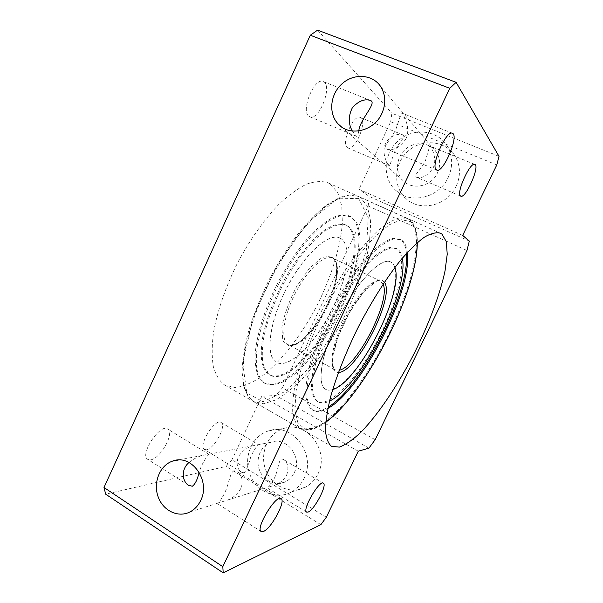 <?xml version="1.0" encoding="UTF-8"?>
<svg xmlns="http://www.w3.org/2000/svg" width="603" height="603" viewBox="0 0 603 603"><rect width="100%" height="100%" fill="white"/><g stroke="black" fill="none" stroke-linecap="round" stroke-linejoin="round"><path stroke-width="0.45" stroke-dasharray="3.02 2.26" d="M358.777 130.957C358.114 134.71 357.323 136.497 356.403 136.316L352.34 131.024M308.849 116.175L309.776 116.733C319.16 121.474 333.248 84.759 323.148 81.526C314.412 77.003 300.535 110.869 308.849 116.175M240.763 488.611C243.25 480.719 241.999 475.043 237.002 471.584C229.954 467.182 230.082 482.325 224.437 493.465C221.512 499.02 219.288 502.254 217.766 503.166L227.519 500.083C233.263 497.859 237.68 494.038 240.763 488.611M286.726 474.96C288.98 467.694 287.94 462.576 283.598 459.607C278.217 456.418 279.068 469.187 274.131 478.707C271.523 483.591 269.398 486.478 267.747 487.375L275.277 484.993C280.176 483.086 283.99 479.747 286.726 474.96M294.279 472.722C302.616 457.036 286.327 436.112 271.018 442.27C260.843 445.632 255.288 458.815 259.38 469.79C263.285 480.847 275.88 486.696 285.603 481.729C289.402 479.784 292.289 476.777 294.279 472.722M244.155 472.842L241.592 472.239C237.13 469.126 236.052 463.963 238.343 456.75C242.715 450.366 248.119 446.589 254.556 445.429L258.461 444.675C257.443 444.81 254.941 448.64 250.954 456.154C248.715 464.702 246.454 470.265 244.155 472.842M189.003 462.471C193.842 458.597 198.726 456.162 203.648 455.175L208.744 454.232C209.053 454.089 202.359 461.438 199.148 472.239M150.727 459.81C160.586 458.657 174.885 432.69 167.709 429.042C160.33 422.937 139.187 454.737 147.712 459.335L150.727 459.81M206.482 449.778C214.299 448.941 226.977 425.266 221.113 422.492C215.233 417.728 197.618 446.084 204.432 449.469L206.482 449.778M415.753 176.807L416.349 177.176C421.889 178.85 427.444 175.85 433.007 168.184C437.748 159.064 431.454 146.793 429.758 145.941L425.59 160.225C421.67 169.202 413.929 174.817 415.753 176.807M326.329 517.231L231.982 459.735L226.125 466.413L105.668 494.174M320.879 524.648L226.125 466.413M317.932 474.003C330.195 450.984 306.686 420.238 283.983 428.401C268.207 432.939 259.35 452.928 265.606 469.624C271.554 486.448 291.166 495.146 305.887 486.923C311.125 483.99 315.143 479.687 317.932 474.003M358.28 451.195L261.777 396.292L231.982 459.735M368.915 448.135L275.616 395.462L261.777 396.292M375.179 439.7L282.408 387.85L275.616 395.462M466.978 250.486L368.169 205.97L282.408 387.85M469.315 241.079L369.353 196.51L368.169 205.97M462.682 235.411L358.981 189.297L369.353 196.51M456.147 186.304C460.745 176.023 460.541 166.209 455.529 156.863C446.529 140.891 423.148 138.042 408.706 150.562C394.023 162.765 392.47 186.244 405.638 198.266C419.567 212.256 447.336 206.06 456.147 186.304M496.797 164.913L390.691 121.776L358.981 189.297M499.005 156.343L391.867 113.236L390.691 121.776M317.585 30.15L391.867 113.236M405.834 139.044C411.284 128.462 403.558 113.899 401.387 112.851L396.118 128.62C391.649 138.969 383.199 145.813 385.656 148.436L386.561 148.986C393.224 151.036 399.646 147.72 405.834 139.044M437.454 172.94C440.68 165.599 440.363 158.717 436.497 152.28C430.165 142.338 415.15 140.876 405.721 149.024C396.156 156.999 394.761 172.179 402.864 180.425C411.985 190.638 431.416 186.621 437.454 172.94M389.169 165.448C386.561 163.036 381.887 153.275 385.083 144.78C388.294 136.12 398.176 133.097 402.457 134.733C406.392 136.647 399.405 141.773 395.357 149.943L389.613 165.75L389.169 165.448M448.202 177.47C453.011 166.692 452.8 156.433 447.577 146.68C438.2 130.014 413.824 127.158 398.771 140.295C383.47 153.124 381.835 177.651 395.538 190.164C410.025 204.741 438.992 198.176 448.202 177.47M330.323 184.073L337.816 192.726L341.795 206.105L342.353 223.148C340.409 248.376 330.565 279.053 315.821 307.779C300.611 336.225 281.239 361.28 262.071 376.151C252.574 382.641 243.68 386.455 235.396 387.616L224.633 385.016C219.59 381.217 215.829 375.149 213.372 366.812C211.774 357.217 211.819 345.745 213.515 332.411C217.276 311.367 225.492 287.314 237.16 263.677C249.454 240.363 264.099 219.635 278.903 204.304C288.686 195.146 297.92 188.422 306.603 184.141C314.774 181.299 321.859 180.832 327.866 182.747L330.323 184.073M347.336 147.577L347.954 147.946C355.152 151.752 368.109 119.922 360.285 117.427C353.531 113.741 340.808 143.506 347.336 147.577M303.987 478.518C316.763 454.466 292.365 422.288 268.802 430.798C252.431 435.524 243.22 456.388 249.672 473.837C255.815 491.422 276.159 500.573 291.453 492.003C296.902 488.95 301.078 484.458 303.987 478.518M406.414 253.464C405.894 246.386 403.822 241.682 400.188 239.368L392.952 238.336C387.767 239.813 381.782 243.386 375.006 249.039C360.963 262.004 344.471 285.038 330.783 311.434C320.698 331.831 313.394 350.871 308.872 368.569C306.58 379.438 305.57 388.664 305.849 396.254C306.837 402.751 308.924 407.274 312.105 409.844C316.221 412.075 321.565 411.156 328.138 407.085M407.364 252.423C406.678 246.182 404.666 242.007 401.327 239.888L394.121 238.871C388.943 240.363 382.973 243.936 376.204 249.597C362.177 262.591 345.7 285.649 332.004 312.053C321.912 332.464 314.593 351.511 310.055 369.209C307.749 380.078 306.723 389.304 306.987 396.887C307.96 403.377 310.032 407.899 313.198 410.455C316.997 412.535 321.881 411.872 327.851 408.457M394.912 267.453C394.053 264.77 392.674 262.953 390.767 262.019L390.736 262.004C381.45 256.84 357.594 280.9 339.715 316.062C321.731 351.165 316.176 384.722 325.733 389.35C327.633 390.397 329.954 390.473 332.69 389.576M390.684 261.973L390.646 261.958C381.36 256.795 357.504 280.855 339.625 316.01C321.64 351.112 316.085 384.676 325.65 389.304C336.255 395.025 360.383 368.403 377.071 335.517C393.925 302.721 401.425 267.423 390.684 261.973M271.131 384.503L263.948 382.799L258.8 377.41C256.32 372.021 255.077 364.845 255.069 355.868C256.139 336.632 264.167 310.01 277.131 284.111C287.51 264.529 298.741 248.089 310.831 234.808C318.61 227.067 325.906 221.316 332.72 217.555C339.105 214.992 344.584 214.427 349.152 215.866L350.155 216.379C365.644 225.861 359.418 268.365 340.409 308.254C321.535 348.21 291.113 383.516 271.131 384.503M339.979 238.042L339.934 238.027C328.839 232.042 303.656 254.572 286.252 288.829C268.719 323.012 265.184 356.75 276.476 362.35C289.048 369.172 314.412 344.094 330.723 311.902C347.238 279.822 352.77 244.434 339.979 238.042M340.054 238.079L340.017 238.064C328.921 232.08 303.739 254.617 286.335 288.867C268.81 323.057 265.267 356.795 276.558 362.395C289.131 369.209 314.487 344.132 330.798 311.939C347.313 279.86 352.845 244.464 340.054 238.079M346.152 225.123L345.587 224.844C339.421 222.582 331.349 225.1 321.369 232.404C307.975 243.28 292.915 263.081 280.945 286.078C272.194 303.889 266.149 320.698 262.825 336.519C261.265 346.288 260.903 354.67 261.732 361.664C263.202 367.709 265.667 372.043 269.126 374.651C284.42 382.928 314.751 352.77 334.266 314.562C354.014 276.476 361.242 233.693 346.152 225.123M351.24 216.876L342.911 215.294C337.13 216.409 330.617 219.575 323.381 224.806C308.487 236.896 291.671 258.989 278.292 284.699C268.508 304.598 261.77 323.366 258.061 341.004C256.328 351.881 255.913 361.197 256.833 368.968C258.461 375.677 261.182 380.485 264.996 383.38C270.069 385.347 276.038 384.887 282.897 381.993L293.804 374.772C308.977 362.004 324.753 340.763 337.356 316.846C349.597 292.719 357.963 267.295 359.923 247.011C360.338 237.386 359.328 229.441 356.901 223.17L351.24 216.876M347.147 225.59L346.589 225.311C340.439 223.057 332.381 225.582 322.409 232.894C309.03 243.793 293.978 263.609 282 286.621C273.242 304.432 267.197 321.256 263.85 337.077C262.29 346.838 261.913 355.22 262.727 362.215C264.189 368.26 266.647 372.586 270.091 375.187C285.332 383.44 315.64 353.245 335.162 315.015C354.918 276.913 362.192 234.137 347.147 225.59M395.952 248.255L389.726 247.479C385.046 248.813 379.664 252.024 373.574 257.119C360.956 268.802 346.197 289.455 333.949 313.078C324.919 331.326 318.369 348.391 314.299 364.265C312.233 374.018 311.314 382.317 311.555 389.154C312.437 395.003 314.321 399.08 317.201 401.387C330.165 408.344 359.056 376.378 378.978 337.363C399.096 298.455 408.6 255.747 395.952 248.255M402.367 258.122C401.538 253.448 399.751 250.32 396.993 248.738L390.789 247.976C386.124 249.318 380.757 252.536 374.667 257.639C362.071 269.337 347.32 290.013 335.064 313.643C326.027 331.899 319.469 348.971 315.384 364.845C313.304 374.606 312.377 382.897 312.603 389.726C313.47 395.576 315.339 399.646 318.203 401.945C321.188 403.588 324.957 403.301 329.517 401.078M384.413 282.204L382.076 280.237C374.644 276.777 355.838 297.415 343.333 324.128C330.708 350.818 329.072 373.34 338.441 372.413M358.619 198.387L337.635 198.832L308.337 222.047L277.41 264.868L253.373 316.628L242.677 363.059L246.861 392.922L263.029 401.749L286.282 390.993L311.819 365.109L335.698 329.419L354.768 289.221L366.375 249.944L368.207 217.487L358.619 198.387M417.118 242.783C417.155 232.223 414.811 225.13 410.1 221.505L401.281 219.718L389.169 224.829L374.373 237.115L357.85 256.162L340.906 280.787C329.841 299.412 320.05 318.663 311.532 338.554L301.643 366.684L296.028 391.143L294.867 410.221L297.912 422.899L304.59 428.869L314.148 428.364L325.786 422.002M409.437 219.537L407.545 218.452L399.751 217.781C393.427 219.567 386.116 223.901 377.81 230.783C369.066 239.12 359.946 249.687 350.433 262.478C340.936 276.325 331.884 291.355 323.298 307.545C311.042 332.17 301.658 356.833 296.344 377.998C293.563 391.332 292.357 402.623 292.726 411.887C293.963 419.794 296.503 425.319 300.354 428.469L309.113 429.788L320.11 425.236C328.273 419.575 336.843 411.698 345.821 401.59C359.531 384.842 372.36 365.245 384.322 342.798C395.854 320.103 404.726 298.033 410.929 276.596C414.329 262.983 416.206 250.863 416.567 240.228L414.713 227.391L409.437 219.537M383.101 284.164L380.139 280.968C373.265 277.93 356.667 295.251 344.539 319.356C332.336 343.416 328.469 366.571 335.208 369.85L339.255 370.204M332.2 257.805C324.128 254.187 306.693 270.506 294.89 294.045C282.988 317.54 280.448 340.808 288.347 344.72C296.895 349.371 314.547 332.125 326.05 309.414C337.695 286.772 341.343 262.282 332.615 257.986L332.2 257.805M331.59 255.883L321.957 257.496L309.46 268.29L296.774 286.312C289.206 300.807 284.239 314.442 281.872 327.218L282.837 340.914L289.154 346.16L299.239 342.512C307.161 335.977 314.849 326.675 322.311 314.593C329.027 301.764 333.723 289.342 336.406 277.342L336.617 263.149L331.59 255.883M360.504 197.603L358.265 196.367L349.341 195.123C342.293 196.472 334.333 200.332 325.469 206.693C316.236 214.495 306.746 224.52 297.015 236.76C287.367 250.079 278.345 264.611 269.925 280.365C258.031 304.372 249.378 328.665 245.044 349.763C242.941 363.104 242.466 374.508 243.604 383.983C245.609 392.161 248.911 398.033 253.516 401.59L263.541 403.709L275.639 400.023C284.458 394.957 293.563 387.639 302.955 378.073C317.201 362.109 330.233 343.145 342.037 321.18C353.335 298.922 361.642 277.109 366.941 255.732C369.692 242.127 370.837 229.931 370.363 219.138L367.174 205.962L360.504 197.603M370.438 100.46L323.148 81.526M356.403 136.316L309.776 116.733M189.9 511.962L217.766 503.166M227.519 500.083L267.747 487.375M275.277 484.993L285.603 481.729M178.239 460.044L203.648 455.175M208.691 454.21L254.556 445.429M221.113 422.492L258.453 444.667L271.018 442.27M208.744 454.232L167.709 429.042M188.543 485.317L147.712 459.335M241.592 472.239L204.432 449.469M323.366 483.222L283.598 459.607M306.641 512.105L267.039 487.835M474.78 164.408L429.766 145.941M460.798 196.163L416.349 177.176M341.306 126.751L402.864 180.425M380.832 86.817L436.497 152.28M395.538 190.164L405.638 198.266M447.577 146.68L455.529 156.863M402.457 134.733L360.285 117.427M389.613 165.75L347.954 147.946M452.356 133.255L401.387 112.851M436.768 170.076L386.561 148.986M291.453 492.003L305.887 486.923M268.802 430.798L283.983 428.401M224.633 385.016L331.507 446.348M327.866 182.747L440.326 233.142M281.006 498.591L237.002 471.584M261.167 531.522L217.261 503.588M400.482 239.444L399.344 238.924M313.198 410.455L312.105 409.844M325.763 422.236C320.125 426.818 313.794 429.472 306.776 430.195C299.548 429.2 302.239 429.042 300.354 428.469L253.516 401.59L248.24 396.706L243.763 386.711L242.052 371.561C242.542 359.328 244.848 345.383 248.986 329.728C254.157 313.424 260.828 296.849 268.998 279.996C277.84 263.496 287.337 248.368 297.498 234.627C307.726 222.115 317.645 212.083 327.248 204.538L340.484 197.091L351.187 194.897L358.265 196.367L409.746 219.733C415.836 224.105 417.472 234.688 417.291 242.632M380.282 281.028L332.615 257.986C340.378 261.574 336.987 286.38 325.266 308.947C313.877 331.673 295.862 348.994 288.347 344.72L335.208 369.85L333.881 368.546L332.705 364.921L333.007 355.469L338.034 336.956L349.295 312.761L363.624 291.927L376.129 281.428C378.141 280.757 379.521 280.629 380.282 281.028M350.237 216.364L349.152 215.866M264.996 383.38L263.948 382.799M346.589 225.311L345.587 224.844M270.091 375.187L269.126 374.651M396.525 248.504L395.478 248.014M318.203 401.945L317.201 401.387"/><path stroke-width="0.9" d="M352.34 131.024C348.255 123.819 348.263 116.047 352.363 107.718C358.506 101.01 364.529 98.591 370.438 100.46C377.538 102.812 359.961 118.987 358.777 130.957M200.671 500.52C211.095 480.455 191.257 453.388 172.481 461.144C159.999 465.343 153.087 482.121 157.941 496.231C162.569 510.44 177.9 518.181 189.9 511.962C194.588 509.527 198.176 505.713 200.671 500.52M199.148 472.239C197.437 479.604 195.161 484.262 192.312 486.237L188.543 485.317C182.573 481.88 180.395 469.79 189.003 462.471M308.178 512.045C314.321 509.889 327.474 484.918 323.366 483.222C319.537 479.604 301.869 510.002 306.641 512.105L308.178 512.045M460.39 195.877L460.798 196.163C465.606 198.99 480.252 165.908 474.78 164.408C470.287 161.604 456.102 192.711 460.39 195.877M326.329 517.231L320.879 524.648L223.2 572.85L222.809 566.677L449.778 88.294L456.124 82.332L499.005 156.343L496.797 164.913L462.682 235.411L469.315 241.079L466.978 250.486L375.179 439.7L368.915 448.135L358.28 451.195L326.329 517.231M441.976 234.122L446.288 241.622L447.23 254.217L445.044 270.837C439.738 295.772 427.708 327.03 412.309 357.104C396.586 386.975 378.232 414.223 361.461 431.688C353.268 439.497 345.911 444.637 339.399 447.109L331.507 446.348C328.175 443.484 326.17 438.2 325.477 430.482C325.643 421.384 327.354 410.176 330.61 396.857C336.587 375.654 346.476 350.75 358.981 325.718C371.915 300.92 386.259 278.337 399.895 261.114C408.744 250.705 416.794 242.798 424.037 237.386C430.655 233.482 436.09 232.065 440.326 233.142L441.976 234.122M263.458 531.454C271.327 528.597 286.154 500.95 281.088 498.643C276.212 493.963 255.137 528.56 261.167 531.522L263.458 531.454M436.142 169.639L436.768 170.076C443.16 173.611 459.501 135.276 452.356 133.255C446.424 129.796 430.625 165.41 436.142 169.639M456.124 82.332L317.585 30.15L310.296 35.23L449.778 88.294M381.91 113.394C386.048 103.822 385.686 94.965 380.832 86.817C372.88 74.237 353.976 72.94 342.097 83.734C330.045 94.302 328.183 113.779 338.283 124.112C349.627 136.949 374.177 131.228 381.91 113.394M222.809 566.677L103.995 487.503L310.296 35.23M223.2 572.85L105.668 494.174L103.995 487.503M328.138 407.085C361.981 387.013 410.063 292.689 406.414 253.464M327.851 408.457C362.041 389.877 412.414 291.053 407.364 252.423M332.69 389.576C358.521 382.347 404.244 292.628 394.912 267.453M329.517 401.078C360.504 387.066 409.233 291.46 402.367 258.122M338.441 372.413C356.592 372.918 395.485 296.608 384.413 282.204M325.786 422.002C365.682 393.48 417.472 291.89 417.118 242.783M339.255 370.204C357.097 367.167 391.128 300.4 383.101 284.164M172.481 461.144L178.239 460.044M338.283 124.112L341.306 126.751M325.763 422.236C365.9 393.141 417.321 292.282 417.291 242.632"/></g></svg>
